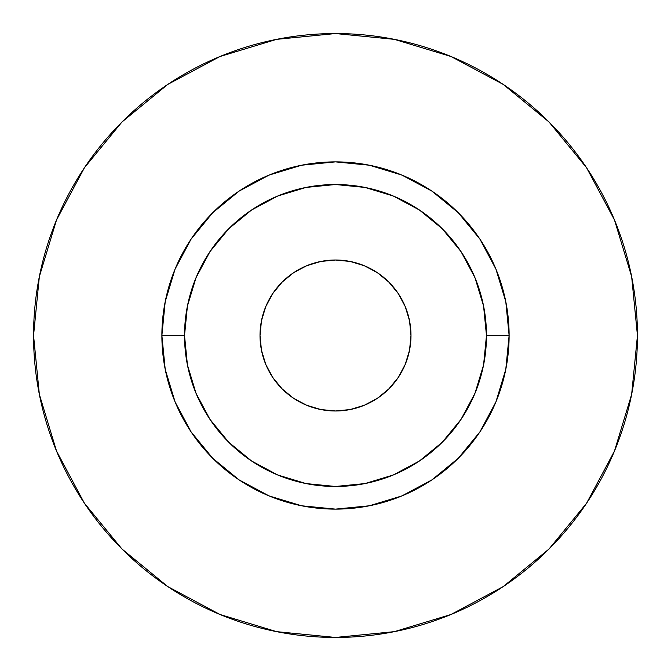 <?xml version="1.0" encoding="UTF-8"?>
<svg xmlns="http://www.w3.org/2000/svg" width="671" height="671" viewBox="0 0 671 671"><rect width="100%" height="100%" fill="white"/><g stroke="black" fill="none" stroke-linecap="round" stroke-linejoin="round"><path stroke-width="1.01" d="M410.988 335.5A75.487 75.487 0 0 1 335.5 410.988A75.487 75.487 0 0 1 260.012 335.5L261.464 320.772L265.758 306.613L272.736 293.562L282.122 282.122L293.562 272.736L306.613 265.758L320.772 261.464L335.5 260.012L350.228 261.464L364.387 265.758L377.438 272.736L388.878 282.122L398.264 293.562L405.242 306.613L409.536 320.772L410.988 335.5L409.536 350.228L405.242 364.387L398.264 377.438L388.878 388.878L377.438 398.264L364.387 405.242L350.228 409.536L335.5 410.988L320.772 409.536L306.613 405.242L293.562 398.264L282.122 388.878L272.736 377.438L265.758 364.387L261.464 350.228L260.012 335.5A75.487 75.487 0 0 1 335.5 260.012A75.487 75.487 0 0 1 410.988 335.5L409.536 320.772M486.475 335.5L509.121 335.5A173.621 173.621 0 0 1 335.5 509.121A173.621 173.621 0 0 1 161.879 335.5L184.525 335.5A150.975 150.975 0 0 1 335.5 184.525A150.975 150.975 0 0 1 486.475 335.5A150.975 150.975 0 0 1 335.5 486.475A150.975 150.975 0 0 1 184.525 335.5L187.427 364.957L196.016 393.273L209.973 419.375L228.744 442.256L251.625 461.027L277.727 474.984L306.043 483.573L335.5 486.475L364.957 483.573L393.273 474.984L419.375 461.027L442.256 442.256L461.027 419.375L474.984 393.273L483.573 364.957L486.475 335.5L483.573 306.043L474.984 277.727L461.027 251.625L442.256 228.744L419.375 209.973L393.273 196.016L364.957 187.427L335.5 184.525L306.043 187.427L277.727 196.016L251.625 209.973L228.744 228.744L209.973 251.625L196.016 277.727L187.427 306.043L184.525 335.5L161.879 335.5L165.217 301.631L175.097 269.054L191.143 239.044L212.732 212.732L239.044 191.143L269.054 175.097L301.631 165.217L335.5 161.879L369.369 165.217L401.946 175.097L431.956 191.143L458.268 212.732L479.857 239.044L495.903 269.054L505.783 301.631L509.121 335.5L505.783 369.369L495.903 401.946L479.857 431.956L458.268 458.268L431.956 479.857L401.946 495.903L369.369 505.783L335.5 509.121L301.631 505.783L269.054 495.903L239.044 479.857L212.732 458.268L191.143 431.956L175.097 401.946L165.217 369.369L161.879 335.5A173.621 173.621 0 0 1 335.5 161.879A173.621 173.621 0 0 1 509.121 335.5L486.475 335.5M33.55 335.5A301.95 301.95 0 0 1 335.5 33.55A301.95 301.95 0 0 1 637.45 335.5A301.95 301.95 0 0 1 335.5 637.45A301.95 301.95 0 0 1 33.55 335.5L39.354 394.405L56.532 451.055L84.437 503.258L121.988 549.012L167.742 586.563L219.945 614.468L276.595 631.646L335.5 637.45L394.405 631.646L451.055 614.468L503.258 586.563L549.012 549.012L586.563 503.258L614.468 451.055L631.646 394.405L637.45 335.5L631.646 276.595L614.468 219.945L586.563 167.742L549.012 121.988L503.258 84.437L451.055 56.532L394.405 39.354L335.5 33.55L276.595 39.354L219.945 56.532L167.742 84.437L121.988 121.988L84.437 167.742L56.532 219.945L39.354 276.595L33.55 335.5M586.563 167.742L549.012 121.988L503.334 84.496M167.742 84.437L121.988 121.988L84.496 167.666M84.437 503.258L121.988 549.012L167.666 586.504M503.258 586.563L549.012 549.012L586.504 503.334M265.758 306.613L272.736 293.562M320.772 261.464L335.5 260.012M364.387 265.758L377.438 272.736M405.242 364.387L398.264 377.438M350.228 409.536L335.5 410.988M306.613 405.242L293.562 398.264M261.464 350.228L260.012 335.5"/></g></svg>
